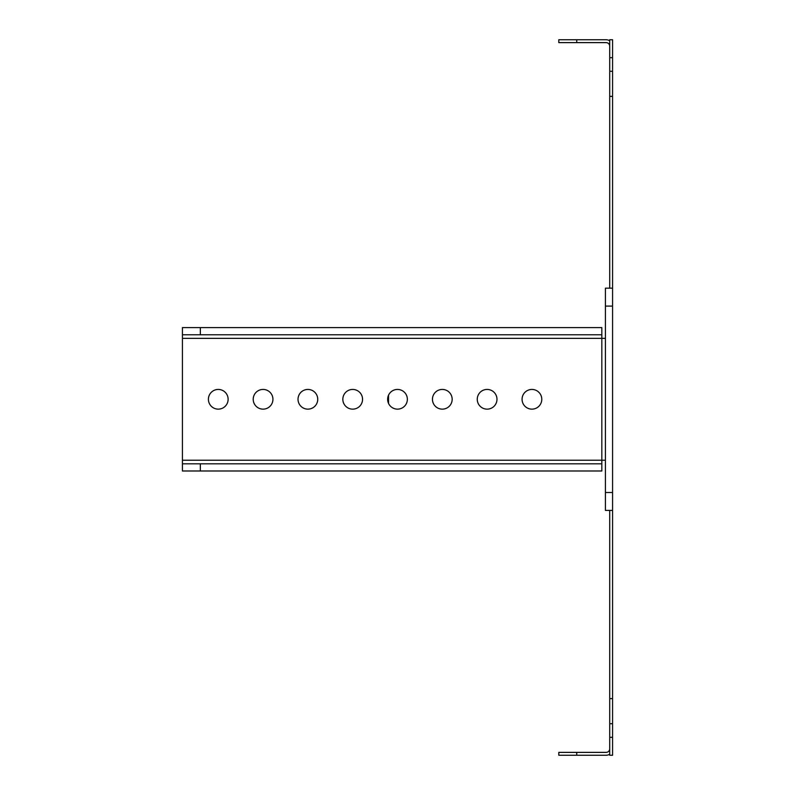 <?xml version="1.0" encoding="UTF-8"?>
<svg xmlns="http://www.w3.org/2000/svg" width="795" height="795" viewBox="0 0 795 795"><rect width="100%" height="100%" fill="white"/><g stroke="black" fill="none" stroke-linecap="round" stroke-linejoin="round"><path stroke-width="1.19" d="M612.577 510.42L605.412 510.42L605.412 492.493L612.577 492.493L612.577 698.616L609.715 698.616L609.715 510.42M609.715 57.677L609.715 39.75L612.577 39.75L612.577 57.677L609.715 57.677L609.715 288.168M609.715 755.25L609.715 737.323L612.577 737.323L612.577 755.25L609.715 755.25M609.715 698.616L609.715 737.323M609.715 723.708L612.577 723.708L612.577 698.616M612.577 723.708L612.577 737.323M612.577 57.677L612.577 306.095L605.412 306.095L605.412 288.168L612.577 288.168M609.715 96.384L612.577 96.384M609.715 71.292L612.577 71.292M609.715 748.801A3.587 3.587 0 0 1 606.128 752.378L576.733 752.378L576.733 755.25L606.128 755.25A6.449 6.449 0 0 0 609.715 754.167M576.733 755.25L558.806 755.25L558.806 752.378L576.733 752.378M609.715 46.199A3.587 3.587 0 0 0 606.128 42.622L558.806 42.622L558.806 39.75L606.128 39.75A6.449 6.449 0 0 1 609.715 40.833M228.125 399.289A9.858 9.858 0 0 0 218.267 389.431A9.858 9.858 0 0 0 208.409 399.289A9.858 9.858 0 0 0 218.267 409.147A9.858 9.858 0 0 0 228.125 399.289M272.933 399.289A9.858 9.858 0 0 0 263.075 389.431A9.858 9.858 0 0 0 253.217 399.289A9.858 9.858 0 0 0 263.075 409.147A9.858 9.858 0 0 0 272.933 399.289M317.742 399.289A9.858 9.858 0 0 0 307.884 389.431A9.858 9.858 0 0 0 298.026 399.289A9.858 9.858 0 0 0 307.884 409.147A9.858 9.858 0 0 0 317.742 399.289M362.55 399.289A9.858 9.858 0 0 0 352.692 389.431A9.858 9.858 0 0 0 342.834 399.289A9.858 9.858 0 0 0 352.692 409.147A9.858 9.858 0 0 0 362.55 399.289M407.358 399.289A9.858 9.858 0 0 0 397.5 389.431A9.858 9.858 0 0 0 387.642 399.289A9.858 9.858 0 0 0 397.5 409.147A9.858 9.858 0 0 0 407.358 399.289M452.166 399.289A9.858 9.858 0 0 0 442.308 389.431A9.858 9.858 0 0 0 432.45 399.289A9.858 9.858 0 0 0 442.308 409.147A9.858 9.858 0 0 0 452.166 399.289M496.974 399.289A9.858 9.858 0 0 0 487.116 389.431A9.858 9.858 0 0 0 477.258 399.289A9.858 9.858 0 0 0 487.116 409.147A9.858 9.858 0 0 0 496.974 399.289M541.783 399.289A9.858 9.858 0 0 0 531.925 389.431A9.858 9.858 0 0 0 522.067 399.289A9.858 9.858 0 0 0 531.925 409.147A9.858 9.858 0 0 0 541.783 399.289M182.423 460.235L182.423 463.813L200.34 463.813L200.34 470.988L601.825 470.988L601.825 460.235L182.423 460.235L182.423 338.352L601.825 338.352L601.825 327.6L200.34 327.6L200.34 334.765L601.825 334.765M612.577 492.493L612.577 306.095M605.412 492.493L605.412 306.095M605.412 338.352L601.825 338.352L601.825 460.235L605.412 460.235M200.34 470.988L182.423 470.988L182.423 463.813M601.825 463.813L200.34 463.813M200.34 334.765L182.423 334.765L182.423 338.352M182.423 334.765L182.423 327.6L200.34 327.6M576.733 39.75L576.733 42.622M388.536 403.403L388.536 395.185"/></g></svg>
